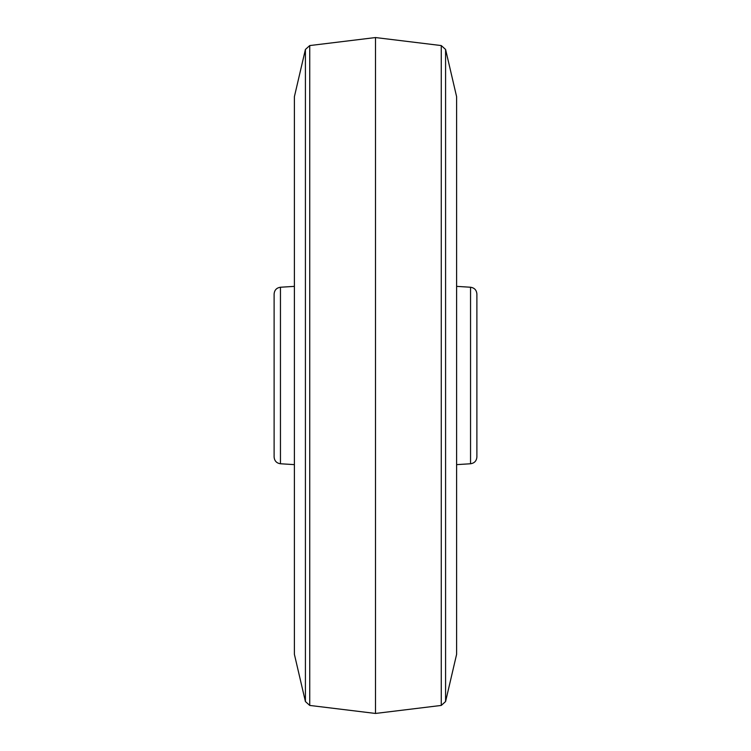 <?xml version="1.0" encoding="UTF-8"?>
<svg xmlns="http://www.w3.org/2000/svg" width="751" height="751" viewBox="0 0 751 751"><rect width="100%" height="100%" fill="white"/><g stroke="black" fill="none" stroke-linecap="round" stroke-linejoin="round"><path stroke-width="1.13" d="M456.608 464.634L470.548 463.761L470.548 287.239C474.425 287.821 476.538 290.074 476.885 293.979L476.885 409.295M280.452 463.761C276.575 463.179 274.462 460.926 274.115 457.021L274.115 293.979C274.462 290.074 276.575 287.821 280.452 287.239L280.452 463.761L294.392 464.634M305.413 49.453L294.392 96.691L294.392 654.309L305.413 701.547L305.413 49.453L309.741 45.567L309.741 705.433L375.5 713.45L375.5 37.55L441.259 45.567L445.587 49.453L445.587 701.547L456.608 654.309L456.608 96.691L445.587 49.453M476.885 341.705L476.885 457.021C476.538 460.926 474.425 463.179 470.548 463.761M375.5 713.45L441.259 705.433L441.259 45.567M470.548 287.239L456.608 286.366M309.741 45.567L375.5 37.55M280.452 287.239L294.392 286.366M305.413 701.547L309.741 705.433M441.259 705.433L445.587 701.547"/></g></svg>
